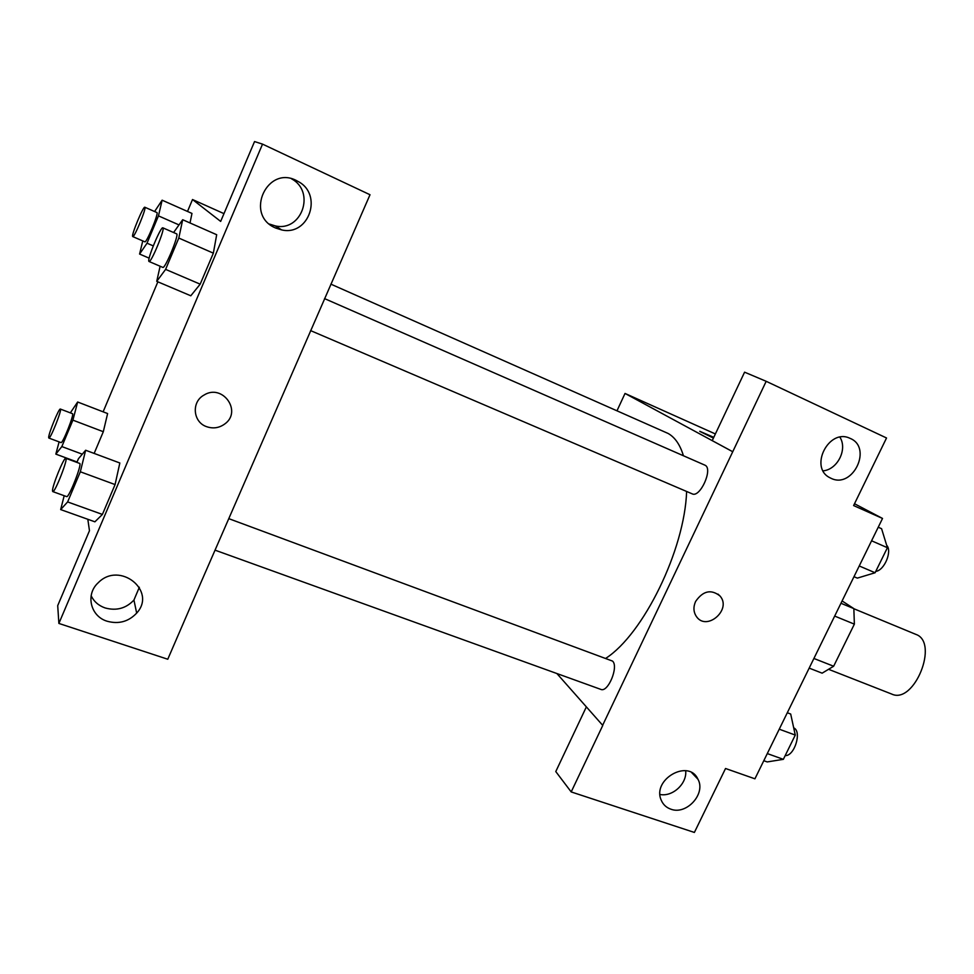 <?xml version="1.0" encoding="UTF-8"?>
<svg xmlns="http://www.w3.org/2000/svg" width="974" height="974" viewBox="0 0 974 974"><rect width="100%" height="100%" fill="white"/><g stroke="black" fill="none" stroke-linecap="round" stroke-linejoin="round"><path stroke-width="1.46" d="M829.349 669.613L891.734 694.072C914.196 704.847 939.46 642.158 915.791 634.354L853.881 608.738M842.096 600.946L853.845 608.604L854.368 624.139L833.647 666.24L822.129 673.168L809.175 668.115M813.911 658.473L833.647 666.24M834.681 616.079L854.368 624.139M840.964 603.271L853.845 608.604M818.197 649.719L826.719 632.333M854.502 503.741L882.529 518.448L754.923 778.81L725.533 768.498L694.389 832.441L571.19 791.923L602.772 725.435L556.872 673.521M713.431 438.093L700.026 431.494L713.784 437.326L699.758 431.287M882.529 518.448L853.614 505.567L886.535 437.983L766.185 381.309L744.586 372.178L712.225 440.625L732.74 451.729L602.602 725.374M617.017 410.724L625.028 393.447L715.379 433.954M625.028 393.447L732.57 451.656M823.14 470.856C837.567 469.517 847.721 449.233 839.917 437.192M831.029 478.295C852.944 489.325 872.935 447.249 849.925 438.3C828.886 427.903 808.81 467.374 829.787 477.674L831.029 478.295M766.185 381.309L732.74 451.729M571.19 791.923L555.777 771.566L586.336 706.929M696.142 776.436L695.984 777.167M660.031 794.48C672.632 797.073 687.181 783.583 685.684 770.714M670.842 809.175C686.56 815.323 706.174 793.64 697.944 779.224C688.728 758.32 651.557 779.626 661.309 800.348C663.184 804.67 666.362 807.604 670.842 809.175M695.582 601.494C702.972 590.816 711.093 588.966 719.969 595.954C732.192 609.42 706.661 631.773 696.422 616.53C693.439 612.062 693.159 607.046 695.582 601.494M696.41 616.53C706.661 631.773 732.192 609.42 719.956 595.954L718.021 594.116M310.609 330.612L692.21 493.855C700.014 498.128 713.224 469.018 705.152 465.268L324.537 298.604M215.023 550.152L600.848 689.397C608.032 692.904 618.94 666.423 612.512 661.078L228.744 518.631M683.407 455.722C680.12 444.801 675.031 437.387 668.164 433.479L330.843 284.128M605.852 658.278C643.424 634.111 684.698 549.811 686.621 491.468M200.194 584.205L370.01 194.739L262.53 144.128L58.878 623.433L167.772 659.24L200.194 584.205M203.968 395.103C191.257 401.909 192.901 421.973 206.427 426.612C192.901 421.973 191.257 401.909 203.968 395.103C222.462 383.257 242.514 411.345 224.836 423.921C219.187 428.036 213.05 428.925 206.427 426.612C213.05 428.925 219.187 428.036 224.836 423.921L224.836 423.921M275.739 228.062C243.549 214.962 267.826 163.291 297.849 181.347C323.344 194.143 309.123 236.353 281.693 229.925L275.739 228.062M107.128 621.229C90.436 616.311 85.225 594.408 98.228 582.744C119.619 560.695 157.204 590.962 136.677 613.096C128.58 621.668 118.718 624.383 107.128 621.229M269.457 224.069L275.265 225.895C301.697 232.104 315.832 191.829 291.603 178.863M91.13 595.771C93.979 601.591 98.63 605.658 105.082 607.934C116.417 611.051 126.036 608.421 133.937 600.057L139.343 587.249M58.878 623.433L57.709 605.621L89.474 530.72L87.818 519.276M262.53 144.128L254.543 141.559L220.672 221.415L192.511 199.524L223.971 213.635M173.603 232.53L182.686 219.722L216.691 234.722M182.686 219.722L178.802 238.058L213.355 253.155L200.181 284.165L190.77 295.816L200.181 284.165L213.355 253.155L216.678 234.758M154.586 211.528L162.134 200.194L191.975 213.428M72.904 420.147L103.305 431.713L94.149 453.434L103.305 431.713L107.615 413.56L77.652 402.006L72.904 420.147L61.837 446.567L55.835 454.115L59.11 441.879M76.897 462.407L78.456 458.705L85.639 450.244L119.839 462.991M119.826 463.04L115.078 484.577L102.404 514.43L94.868 521.845M103.122 411.819L157.861 281.827M187.495 211.468L192.511 199.524M70.335 412.866L77.652 402.006M48.858 438.057L61.009 442.586C62.616 444.059 74.669 413.633 72.453 413.67L60.364 409.056C59.024 407.741 48.128 434.477 48.7 437.667L48.858 438.057C50.344 439.469 62.433 408.958 60.364 409.056M61.837 446.567L82.291 454.188M55.835 454.115L77.068 461.98M162.134 200.194L158.47 215.875L147.025 243.196L139.586 254.056L142.764 240.919M144.749 241.735L144.834 241.808C146.441 243.427 159.127 212.636 156.887 212.539L144.834 207.231C143.361 205.794 131.125 235.282 132.671 236.524L132.756 236.585C134.229 238.143 146.94 207.255 144.834 207.231M191.963 213.452L190.015 222.961M158.47 215.875L178.997 224.909M147.025 243.196L153.271 245.898M139.586 254.056L149.168 258.159M85.639 450.244L80.331 471.781L67.632 501.927L60.668 509.585L64.187 495.717M52.766 491.59L66.646 496.606C68.813 498.371 82.473 463.454 79.637 463.417L65.818 458.304C64.053 456.733 51.841 486.793 52.523 491.03L52.766 491.59C54.763 493.307 68.497 458.267 65.818 458.304M80.331 471.781L115.078 484.577L102.404 514.43L94.892 521.808L60.668 509.585M67.632 501.927L102.404 514.43M178.802 238.058L165.604 269.384L156.741 281.352L160.113 266.231M162.67 267.278L162.804 267.387C164.971 269.372 179.52 234.089 176.623 233.845L162.865 227.831C160.893 226.065 146.916 259.644 148.9 261.385L149.01 261.482C151.007 263.406 165.592 227.977 162.865 227.831M165.604 269.384L200.181 284.165M156.741 281.352L190.782 295.779M787.296 712.749L790.693 714.027L795.271 735.078L783.352 759.343L767.208 761.924L763.799 760.706M779.249 729.185L795.271 735.078M767.293 753.572L783.352 759.343M785.19 755.605C794.516 756.287 802.162 731.316 793.713 727.87M878.231 527.214L881.58 528.699L887.411 547.705L875.09 572.749L857.339 578.118L853.979 576.693M871.572 540.789L887.411 547.705M859.238 565.967L875.09 572.749M875.772 571.373C884.355 570.545 892.488 551.065 886.669 545.282M697.944 779.224L691.784 772.735M281.693 229.925L275.265 225.895M297.849 181.347L292.273 179.046M136.677 613.096L133.937 600.057M132.756 236.585L144.834 241.808M149.01 261.482L162.804 267.387"/></g></svg>
